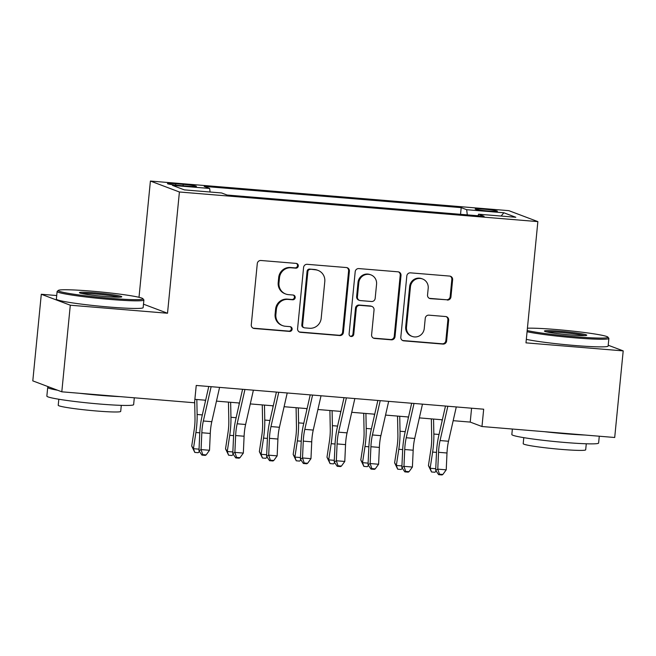 <?xml version="1.0" encoding="UTF-8"?>
<svg xmlns="http://www.w3.org/2000/svg" width="656" height="656" viewBox="0 0 656 656"><rect width="100%" height="100%" fill="white"/><g stroke="black" fill="none" stroke-linecap="round" stroke-linejoin="round"><path stroke-width="0.98" d="M298.291 265.975A2.394 2.329 110.7 0 0 296.2 263.4L260.932 260.489A3.428 3.321 110.7 0 0 257.283 263.614L251.281 324.818A3.428 3.321 110.7 0 0 254.266 328.492L289.534 331.411A2.394 2.329 110.7 0 0 290.616 326.786A2.394 2.329 110.7 0 0 290.001 326.647L285.434 326.27A10.955 10.635 110.7 0 1 275.881 314.511L276.381 309.411A10.955 10.635 110.7 0 1 288.074 299.407L292.633 299.784A2.394 2.329 110.7 0 0 293.716 295.167A2.394 2.329 110.7 0 0 293.101 295.028L288.542 294.651A10.955 10.635 110.7 0 1 278.98 282.892L279.481 277.791A10.955 10.635 110.7 0 1 291.174 267.787L295.733 268.165A2.394 2.329 110.7 0 0 298.291 265.975M285.737 294.019L284.95 293.724A10.955 10.635 110.7 0 1 278.201 282.597L278.702 277.496A10.955 10.635 110.7 0 1 290.387 267.492L294.954 267.869A2.394 2.329 110.7 0 0 296.405 263.433M253.011 328.123A3.428 3.321 110.7 0 0 253.478 328.197L288.747 331.116A2.394 2.329 110.7 0 0 290.206 326.672M282.638 325.638L281.85 325.343A10.955 10.635 110.7 0 1 275.102 314.216L275.602 309.115A10.955 10.635 110.7 0 1 287.287 299.111L291.854 299.489A2.394 2.329 110.7 0 0 293.306 295.052M483.767 209.174A11.16 0.713 5.6 0 0 475.165 209.034A11.16 0.713 5.6 0 0 488.786 211.068A11.16 0.713 5.6 0 0 497.379 211.207A11.16 0.713 5.6 0 0 483.767 209.174M447.285 300.054A3.428 3.321 110.7 0 0 450.943 296.922L452.624 279.751A3.428 3.321 110.7 0 0 449.639 276.078L410.467 272.847A3.428 3.321 110.7 0 0 406.818 275.971L400.816 337.176A3.428 3.321 110.7 0 0 403.801 340.849L442.972 344.088A3.428 3.321 110.7 0 0 446.621 340.956L448.655 320.218A3.428 3.321 110.7 0 0 445.67 316.545L428.909 315.159A3.428 3.321 110.7 0 0 425.252 318.283L424.243 328.566A9.159 8.889 110.7 0 1 412.132 336.405A9.159 8.889 110.7 0 1 406.49 327.106L410.443 286.811A9.159 8.889 110.7 0 1 422.554 278.972A9.159 8.889 110.7 0 1 428.196 288.279L427.54 294.995A3.428 3.321 110.7 0 0 430.525 298.669L446.506 299.759A3.428 3.321 110.7 0 0 450.155 296.627L451.836 279.456A3.428 3.321 110.7 0 0 450.114 276.151M525.981 342.858L623.2 350.886L614.705 437.495L481.98 426.523L483.677 409.205L196.234 385.457L194.537 402.776L61.803 391.812L70.299 305.212L167.518 313.24L179.408 191.995L537.863 221.613L525.981 342.858M349.394 271.223A3.428 3.321 110.7 0 0 346.409 267.55L307.238 264.319A3.428 3.321 110.7 0 0 303.589 267.443L297.586 328.648A3.428 3.321 110.7 0 0 300.571 332.321L339.742 335.552A3.428 3.321 110.7 0 0 343.391 332.428L349.394 271.223L348.607 270.928A3.428 3.321 110.7 0 0 346.876 267.623M358.857 268.583L398.02 271.814A3.428 3.321 110.7 0 1 401.005 275.487L395.01 336.692A3.428 3.321 110.7 0 1 391.353 339.824L374.592 338.439A3.428 3.321 110.7 0 1 371.608 334.765L374.043 309.935A3.428 3.321 110.7 0 0 371.05 306.262L359.931 305.343A3.428 3.321 110.7 0 0 356.282 308.476L353.748 334.314A2.394 2.329 110.7 0 1 350.575 336.364A2.394 2.329 110.7 0 1 349.099 333.929L355.199 271.707A3.428 3.321 110.7 0 1 358.857 268.583M180.638 185.582L188.075 186.197A10.816 0.697 5.6 0 0 196.406 186.337A10.816 0.697 5.6 0 0 183.213 184.369L175.775 183.754A10.816 0.697 5.6 0 0 167.444 183.614A10.816 0.697 5.6 0 0 180.638 185.582M179.408 191.995L150.404 181.056L508.859 210.666L537.863 221.613M460.537 214.323L461.193 207.632L204.188 186.402L209.674 188.469L210.092 192.011M461.193 207.632L466.678 209.699L503.874 212.774L515.796 217.267L478.593 214.2L484.087 216.267L227.074 195.037L221.589 192.962L184.393 189.887L172.471 185.394L209.674 188.469M56.719 295.544L41.295 294.265L70.299 305.212M41.295 294.265L32.8 380.874L61.803 391.812M623.2 350.886L608.202 345.228M139.006 297.299L150.404 181.056M453.181 420.685L470.221 422.087L481.98 426.523M194.873 399.34L205.648 400.234M216.464 401.128L239.465 403.022M250.28 403.916L273.281 405.818M284.097 406.712L307.098 408.614M317.914 409.508L340.915 411.41M351.731 412.296L374.732 414.198M385.548 415.092L408.549 416.995M419.364 417.888L442.365 419.791M471.582 408.204L470.221 422.087M478.593 214.2L478.035 215.767M467.293 214.881L466.678 209.699M503.874 212.774L501.11 216.054M167.518 313.24L143.484 304.171M299.316 331.952A3.428 3.321 110.7 0 0 299.784 332.026L338.955 335.257A3.428 3.321 110.7 0 0 342.604 332.133L348.607 270.928M310.427 269.378A2.394 2.329 110.7 0 0 307.869 271.568L302.596 325.286A2.394 2.329 110.7 0 0 304.687 327.861L309.501 328.262A10.955 10.635 110.7 0 0 321.194 318.258L324.794 281.531A10.955 10.635 110.7 0 0 315.233 269.772L309.64 269.083A2.394 2.329 110.7 0 0 307.082 271.272L307.869 271.568M304.081 327.721L303.293 327.426A2.394 2.329 110.7 0 1 301.817 324.991L307.082 271.272M318.037 270.403L317.25 270.108A10.955 10.635 110.7 0 0 314.454 269.477L315.233 269.772M309.64 269.083L314.454 269.477M373.338 338.061A3.428 3.321 110.7 0 0 373.805 338.143L390.574 339.521A3.428 3.321 110.7 0 0 394.223 336.397L400.226 275.192A3.428 3.321 110.7 0 0 398.495 271.887M371.927 306.459L371.148 306.163A3.428 3.321 110.7 0 0 370.271 305.967L359.152 305.048A3.428 3.321 110.7 0 0 355.495 308.172L352.961 334.019L353.748 334.314M350.197 336.184A2.394 2.329 110.7 0 0 352.961 334.019M376.569 284.179A9.159 8.889 110.7 0 0 370.919 274.88A9.159 8.889 110.7 0 0 358.807 282.711L357.413 296.914A3.428 3.321 110.7 0 0 360.398 300.587L371.517 301.506A3.428 3.321 110.7 0 0 375.175 298.382L376.569 284.179M370.919 274.88L370.132 274.585A9.159 8.889 110.7 0 0 358.02 282.416L358.807 282.711M359.529 300.391L358.742 300.095A3.428 3.321 110.7 0 1 356.634 296.619L358.02 282.416M429.27 298.3A3.428 3.321 110.7 0 0 429.737 298.373L446.506 299.759M422.554 278.972L421.767 278.677A9.159 8.889 110.7 0 0 409.656 286.516L410.443 286.811M412.132 336.405L411.353 336.11A9.159 8.889 110.7 0 1 405.703 326.803L409.656 286.516M402.546 340.48A3.428 3.321 110.7 0 0 403.022 340.554L442.185 343.793A3.428 3.321 110.7 0 0 445.842 340.661L447.876 319.923A3.428 3.321 110.7 0 0 446.146 316.618M194.676 401.357L195.004 417.847A17.441 4.034 94.7 0 1 194.184 429.869L191.716 446.055L193.438 448.696L195.906 432.509A26.158 6.052 -85.3 0 0 197.128 414.485L196.833 399.504M199.481 451.541L198.178 452.697L194.799 452.419L191.716 446.055M194.799 452.419L193.438 448.696L199.039 449.163M205.32 401.685L205.287 400.201M219.58 387.384L211.798 421.693A17.441 4.034 -85.3 0 0 210.281 433.444L209.518 450.278L201.064 449.581L202.761 454.624L201.925 455.108L205.303 455.387L206.148 454.903L202.761 454.624M211.125 386.687L203.344 420.996A17.441 4.034 -85.3 0 0 201.827 432.747L201.064 449.581L198.965 450.787L199.727 433.952A26.158 6.052 94.7 0 1 201.999 416.322L208.764 386.491M198.965 450.787L201.925 455.108M206.148 454.903L209.518 450.278M91.045 291.1A42.55 2.731 5.6 0 0 58.359 290.395A42.55 2.731 5.6 0 0 110.167 298.316A42.55 2.731 5.6 0 0 142.885 298.677A42.55 2.731 5.6 0 0 91.045 291.1M142.885 298.677L143.82 299.817A43.599 2.796 -174.4 0 1 143.894 300.005A43.599 2.796 -174.4 0 1 110.306 299.448A43.599 2.796 -174.4 0 1 57.113 291.494A43.599 2.796 -174.4 0 1 57.22 291.321L58.359 290.395M95.825 292.904A21.279 1.369 -174.4 0 1 121.729 296.873A21.279 1.369 -174.4 0 1 105.386 296.512A21.279 1.369 -174.4 0 1 79.466 292.724A21.279 1.369 -174.4 0 1 95.825 292.904M119.507 297.176A20.229 1.296 5.6 0 0 95.956 294.036A20.229 1.296 5.6 0 0 81.582 293.453M134.308 397.798L133.635 404.621A43.599 2.796 -174.4 0 1 100.048 404.063A43.599 2.796 -174.4 0 1 46.855 396.109L47.708 387.45A43.599 2.796 -174.4 0 1 48.872 386.933M120.122 396.626A43.599 2.796 -174.4 0 1 100.893 395.404A43.599 2.796 -174.4 0 1 79.22 393.247M57.589 390.222A43.599 2.796 -174.4 0 1 47.708 387.45M121.294 405.359L120.704 411.394A31.39 2.017 -174.4 0 1 96.522 410.992A31.39 2.017 -174.4 0 1 58.22 405.269L58.819 399.233M143.894 300.005L143.147 307.623A43.599 2.796 -174.4 0 1 109.56 307.065A43.599 2.796 -174.4 0 1 56.367 299.12L57.113 291.494M527.186 330.534A42.55 2.731 5.6 0 0 575.148 336.733A42.55 2.731 5.6 0 0 607.866 337.094A42.55 2.731 5.6 0 0 556.017 329.517A42.55 2.731 5.6 0 0 527.416 328.205M607.866 337.094L608.801 338.234A43.599 2.796 -174.4 0 1 608.875 338.422A43.599 2.796 -174.4 0 1 575.279 337.865A43.599 2.796 -174.4 0 1 527.071 331.723M560.798 331.321A21.279 1.369 -174.4 0 1 586.71 335.282A21.279 1.369 -174.4 0 1 570.367 334.929A21.279 1.369 -174.4 0 1 544.447 331.141A21.279 1.369 -174.4 0 1 560.798 331.321M584.488 335.593A20.229 1.296 5.6 0 0 560.937 332.453A20.229 1.296 5.6 0 0 546.563 331.87M599.281 436.215L598.616 443.038A43.599 2.796 -174.4 0 1 565.021 442.48A43.599 2.796 -174.4 0 1 511.836 434.526L512.369 429.04M585.103 435.043A43.599 2.796 -174.4 0 1 565.874 433.813A43.599 2.796 -174.4 0 1 544.201 431.664M586.275 443.776L585.685 449.811A31.39 2.017 -174.4 0 1 561.495 449.409A31.39 2.017 -174.4 0 1 523.201 443.686L523.791 437.65M608.875 338.422L608.128 346.04A43.599 2.796 -174.4 0 1 574.533 345.482A43.599 2.796 -174.4 0 1 526.325 339.341M228.452 402.112L228.821 420.644A17.441 4.034 94.7 0 1 228.001 432.657L225.533 448.852L227.255 451.492L229.723 435.305A26.158 6.052 -85.3 0 0 230.945 417.282L230.65 402.3M233.298 454.337L231.994 455.494L228.616 455.215L225.533 448.852M228.616 455.215L227.255 451.492L232.855 451.959M239.137 404.481L239.104 402.997M262.269 404.908L262.63 423.44A17.441 4.034 94.7 0 1 261.818 435.453L259.35 451.64L261.072 454.288L263.54 438.101A26.158 6.052 -85.3 0 0 264.762 420.07L264.466 405.088M267.115 457.134L265.811 458.29L262.433 458.011L259.35 451.64M262.433 458.011L261.072 454.288L266.672 454.747M272.953 407.269L272.921 405.793M296.086 407.704L296.446 426.228A17.441 4.034 94.7 0 1 295.635 438.249L293.166 454.436L294.888 457.084L297.357 440.889A26.158 6.052 -85.3 0 0 298.578 422.866L298.283 407.884M300.932 459.922L299.628 461.078L296.25 460.799L293.166 454.436M296.25 460.799L294.888 457.084L300.489 457.544M306.77 410.066L306.737 408.581M329.902 410.5L330.263 429.024A17.441 4.034 94.7 0 1 329.451 441.037L326.983 457.232L328.705 459.872L331.173 443.686A26.158 6.052 -85.3 0 0 332.395 425.662L332.1 410.681M334.749 462.718L333.445 463.874L330.066 463.595L326.983 457.232M330.066 463.595L328.705 459.872L334.306 460.34M340.587 412.862L340.554 411.378M253.396 390.181L245.615 424.489A17.441 4.034 -85.3 0 0 244.098 436.24L243.335 453.075L234.881 452.378L236.578 457.421L235.742 457.904L239.12 458.183L239.965 457.699L236.578 457.421M244.942 389.484L237.16 423.792A17.441 4.034 -85.3 0 0 235.643 435.543L234.881 452.378L232.782 453.575L233.544 436.748A26.158 6.052 94.7 0 1 235.816 419.118L242.581 389.287M232.782 453.575L235.742 457.904M239.965 457.699L243.335 453.075M287.213 392.977L279.431 427.277A17.441 4.034 -85.3 0 0 277.914 439.036L277.152 455.863L268.698 455.166L270.395 460.217L269.559 460.692L272.937 460.979L273.782 460.496L270.395 460.217M278.759 392.272L270.977 426.58A17.441 4.034 -85.3 0 0 269.46 438.339L268.698 455.166L266.598 456.371L267.361 439.536A26.158 6.052 94.7 0 1 269.632 421.906L276.397 392.083M266.598 456.371L269.559 460.692M273.782 460.496L277.152 455.863M321.03 395.765L313.248 430.074A17.441 4.034 -85.3 0 0 311.731 441.832L310.969 458.659L302.514 457.962L304.212 463.005L303.375 463.489L306.754 463.767L307.598 463.292L304.212 463.005M312.576 395.068L304.794 429.377A17.441 4.034 -85.3 0 0 303.277 441.127L302.514 457.962L300.415 459.167L301.178 442.333A26.158 6.052 94.7 0 1 303.449 424.703L310.214 394.871M300.415 459.167L303.375 463.489M307.598 463.292L310.969 458.659M354.847 398.561L347.065 432.87A17.441 4.034 -85.3 0 0 345.548 444.62L344.785 461.455L336.331 460.758L338.029 465.801L337.192 466.285L340.571 466.564L341.415 466.08L338.029 465.801M346.393 397.864L338.611 432.173A17.441 4.034 -85.3 0 0 337.094 443.923L336.331 460.758L334.224 461.955L334.995 445.129A26.158 6.052 94.7 0 1 337.266 427.499L344.031 397.667M334.224 461.955L337.192 466.285M341.415 466.08L344.785 461.455M363.719 413.288L364.08 431.82A17.441 4.034 94.7 0 1 363.268 443.833L360.8 460.02L362.522 462.669L364.99 446.482A26.158 6.052 -85.3 0 0 366.212 428.45L365.917 413.469M368.565 465.514L367.262 466.67L363.883 466.391L360.8 460.02M363.883 466.391L362.522 462.669L368.114 463.128M374.404 415.658L374.371 414.174M388.664 401.357L380.882 435.666A17.441 4.034 -85.3 0 0 379.365 447.417L378.602 464.251L370.148 463.546L371.845 468.597L371.009 469.081L374.387 469.36L375.232 468.876L371.845 468.597M380.209 400.66L372.428 434.961A17.441 4.034 -85.3 0 0 370.911 446.72L370.148 463.546L368.041 464.751L368.811 447.925A26.158 6.052 94.7 0 1 371.083 430.287L377.848 400.463M368.041 464.751L371.009 469.081M375.232 468.876L378.602 464.251M397.536 416.084L397.897 434.608A17.441 4.034 94.7 0 1 397.085 446.629L394.617 462.816L396.339 465.465L398.807 449.27A26.158 6.052 -85.3 0 0 400.029 431.246L399.734 416.265M402.382 468.302L401.078 469.466L397.7 469.188L394.617 462.816M397.7 469.188L396.339 465.465L401.931 465.924M408.221 418.446L408.188 416.962M422.472 404.145L414.699 438.454A17.441 4.034 -85.3 0 0 413.182 450.213L412.411 467.039L403.957 466.342L405.662 471.393L404.826 471.869L408.204 472.148L409.041 471.672L405.662 471.393M414.018 403.448L406.244 437.757A17.441 4.034 -85.3 0 0 404.727 449.516L403.957 466.342L401.857 467.548L402.628 450.713A26.158 6.052 94.7 0 1 404.9 433.083L411.665 403.251M401.857 467.548L404.826 471.869M409.041 471.672L412.411 467.039M431.353 418.881L431.714 437.404A17.441 4.034 94.7 0 1 430.902 449.426L428.434 465.612L430.156 468.253L432.624 452.066A26.158 6.052 -85.3 0 0 433.846 434.042L433.55 419.061M436.199 471.098L434.895 472.254L431.517 471.976L428.434 465.612M431.517 471.976L430.156 468.253L435.748 468.72M442.037 421.242L442.005 419.758M456.289 406.941L448.515 441.25A17.441 4.034 -85.3 0 0 446.998 453.001L446.228 469.835L437.773 469.138L439.479 474.181L438.643 474.665L442.021 474.944L442.857 474.46L439.479 474.181M447.835 406.244L440.061 440.553A17.441 4.034 -85.3 0 0 438.544 452.304L437.773 469.138L435.674 470.344L436.445 453.509A26.158 6.052 94.7 0 1 438.716 435.879L445.481 406.048M435.674 470.344L438.643 474.665M442.857 474.46L446.228 469.835M175.644 185.099L175.775 183.754M183.073 185.787L183.213 184.369M290.387 267.492L291.174 267.787M278.702 277.496L279.481 277.791M278.201 282.597L278.98 282.892M291.854 299.489L292.633 299.784M287.287 299.111L288.074 299.407M275.602 309.115L276.381 309.411M275.102 314.216L275.881 314.511M288.747 331.116L289.534 331.411M253.478 328.197L254.266 328.492M294.954 267.869L295.733 268.165M342.604 332.133L343.391 332.428M338.955 335.257L339.742 335.552M299.784 332.026L300.571 332.321M301.817 324.991L302.596 325.286M400.226 275.192L401.005 275.487M394.223 336.397L395.01 336.692M390.574 339.521L391.353 339.824M373.805 338.143L374.592 338.439M370.271 305.967L371.05 306.262M359.152 305.048L359.931 305.343M355.495 308.172L356.282 308.476M356.634 296.619L357.413 296.914M429.737 298.373L430.525 298.669M405.703 326.803L406.49 327.106M447.876 319.923L448.655 320.218M445.842 340.661L446.621 340.956M442.185 343.793L442.972 344.088M403.022 340.554L403.801 340.849M451.836 279.456L452.624 279.751M450.155 296.627L450.943 296.922M195.906 432.509L199.785 432.829M197.128 414.485L202.319 414.912M211.798 421.693L203.344 420.996M210.281 433.444L201.827 432.747M229.723 435.305L233.602 435.625M230.945 417.282L236.135 417.708M263.54 438.101L267.418 438.421M264.762 420.07L269.952 420.504M297.357 440.889L301.235 441.209M298.578 422.866L303.769 423.292M331.173 443.686L335.052 444.005M332.395 425.662L337.586 426.088M245.615 424.489L237.16 423.792M244.098 436.24L235.643 435.543M279.431 427.277L270.977 426.58M277.914 439.036L269.46 438.339M313.248 430.074L304.794 429.377M311.731 441.832L303.277 441.127M347.065 432.87L338.611 432.173M345.548 444.62L337.094 443.923M364.99 446.482L368.869 446.802M366.212 428.45L371.403 428.885M380.882 435.666L372.428 434.961M379.365 447.417L370.911 446.72M398.807 449.27L402.686 449.598M400.029 431.246L405.219 431.673M414.699 438.454L406.244 437.757M413.182 450.213L404.727 449.516M432.624 452.066L436.502 452.386M433.846 434.042L439.036 434.469M448.515 441.25L440.061 440.553M446.998 453.001L438.544 452.304"/></g></svg>

